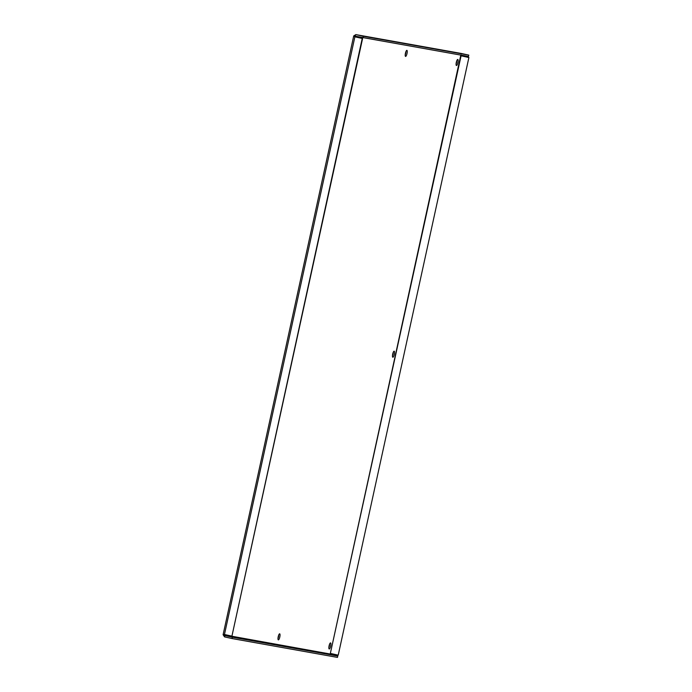 <?xml version="1.0" encoding="UTF-8"?>
<svg xmlns="http://www.w3.org/2000/svg" width="692" height="692" viewBox="0 0 692 692"><rect width="100%" height="100%" fill="white"/><g stroke="black" fill="none" stroke-linecap="round" stroke-linejoin="round"><path stroke-width="1.04" d="M405.209 54.936A3.097 0.804 102.5 0 0 405.953 51.545M406.887 50.352A3.097 0.804 -77.5 0 1 406.896 50.352A3.097 0.804 -77.5 0 1 407.008 53.552A3.097 0.804 -77.5 0 1 405.564 56.407A3.097 0.804 -77.5 0 1 405.443 53.223A3.097 0.804 -77.5 0 1 406.887 50.352M277.994 638.387A3.097 0.804 102.5 0 0 278.738 635.005M279.672 633.811A3.097 0.804 -77.5 0 1 279.68 633.811A3.097 0.804 -77.5 0 1 279.793 637.012A3.097 0.804 -77.5 0 1 278.348 639.866A3.097 0.804 -77.5 0 1 278.227 636.683A3.097 0.804 -77.5 0 1 279.672 633.811M456.08 64.027A3.097 0.804 102.5 0 0 456.824 60.645M457.758 59.451A3.097 0.804 -77.5 0 1 457.767 59.451A3.097 0.804 -77.5 0 1 457.888 62.652A3.097 0.804 -77.5 0 1 456.435 65.506A3.097 0.804 -77.5 0 1 456.313 62.323A3.097 0.804 -77.5 0 1 457.758 59.451M392.468 355.757A3.097 0.804 102.5 0 0 393.22 352.366M394.155 351.181A3.097 0.804 -77.5 0 1 394.163 351.181A3.097 0.804 -77.5 0 1 394.276 354.382A3.097 0.804 -77.5 0 1 392.822 357.236A3.097 0.804 -77.5 0 1 392.71 354.053A3.097 0.804 -77.5 0 1 394.155 351.181M328.864 647.487A3.097 0.804 102.5 0 0 329.608 644.096M330.551 642.911L330.551 642.911A3.097 0.804 -77.5 0 1 330.672 646.112A3.097 0.804 -77.5 0 1 329.219 648.966A3.097 0.804 -77.5 0 1 329.098 645.783A3.097 0.804 -77.5 0 1 330.551 642.911M224.485 634.91L330.222 654.027L460.803 55.109L353.724 35.906L223.101 634.72M461.218 53.448L468.795 55.118L468.501 56.467L363.041 37.61L363.335 36.261L355.878 34.617L353.724 35.906L354.771 36.797L362.236 38.449L231.924 636.138L224.459 634.495L223.144 634.823L224.554 636.891L232.019 638.543L337.48 657.4L337.774 656.059L232.313 637.194L232.019 638.543M223.109 634.72L224.442 635.109L224.805 634.555L224.848 635.55L232.313 637.194M224.459 634.495L355.022 36.192L355.126 36.866L362.591 38.51L231.924 636.138M363.041 37.61L355.022 36.192L355.809 34.6L461.279 53.457M460.803 55.109L461.08 55.81L461.045 54.815M468.795 55.118L363.335 36.261M468.545 57.462L461.08 55.81L330.222 654.027L330.767 653.499L338.224 655.151L468.899 57.523L461.01 55.671M338.224 655.151L468.899 57.523M330.222 654.027L337.774 656.059M330.309 654.407L224.848 635.55L224.554 636.891M461.339 53.474L355.878 34.617"/></g></svg>
